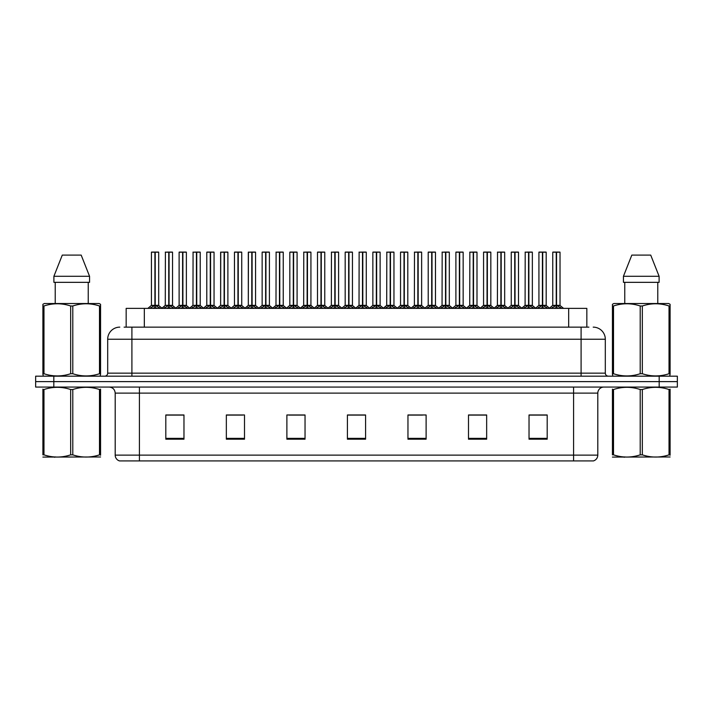 <?xml version="1.0" encoding="UTF-8"?>
<svg xmlns="http://www.w3.org/2000/svg" width="713" height="713" viewBox="0 0 713 713"><rect width="100%" height="100%" fill="white"/><g stroke="black" fill="none" stroke-linecap="round" stroke-linejoin="round"><path stroke-width="1.07" d="M126.165 327.142L126.165 308.373L586.835 308.373L586.835 327.142M597.806 455.117C597.637 458.013 596.184 459.956 593.448 460.928L573.591 460.928L573.591 455.117L597.806 455.117L597.806 393.121A6.052 6.052 0 0 1 603.858 387.07M573.591 460.928L119.552 460.928A6.052 6.052 0 0 1 115.194 455.117L115.194 393.121C114.838 389.45 112.823 387.426 109.142 387.07M53.814 376.179L677.35 376.179L677.35 381.624L35.65 381.624L35.65 387.07L53.814 387.07L53.814 381.624L35.65 381.624L35.65 376.179L53.814 376.179L53.814 381.624L677.35 381.624L677.35 387.07L53.814 387.07M547.192 439.19L547.192 414.975L529.028 414.975L529.028 439.19L547.192 439.19M486.658 439.19L486.658 414.975L468.494 414.975L468.494 439.19L486.658 439.19M426.116 439.19L426.116 414.975L407.961 414.975L407.961 439.19L426.116 439.19M183.972 439.19L183.972 414.975L165.808 414.975L165.808 439.19L183.972 439.19M244.506 439.19L244.506 414.975L226.342 414.975L226.342 439.19L244.506 439.19M305.039 439.19L305.039 414.975L286.884 414.975L286.884 439.19L305.039 439.19M365.582 439.19L365.582 414.975L347.418 414.975L347.418 439.19L365.582 439.19M562.316 460.928L150.684 460.928M482.656 415.1L477.906 415.1M468.824 415.1L486.658 415.1M529.028 415.1L547.094 415.1M538.012 415.1L533.262 415.1M302.758 415.1L297.998 415.1M288.917 415.1L305.039 415.1M226.342 415.1L242.643 415.1M233.561 415.1L228.802 414.975M178.205 415.1L173.446 414.975M407.961 415.1L422.551 415.1M413.469 415.1L408.709 415.1M358.113 415.1L353.354 415.1M365.582 415.1L347.418 415.1M183.972 415.1L165.808 415.1M124.374 327.142L588.902 327.142M124.098 327.142L131.905 327.142L131.905 339.245L107.69 339.245L107.69 373.149A3.03 3.03 0 0 1 104.659 376.179M119.802 327.142A12.103 12.103 0 0 0 107.69 339.245M593.198 327.142A12.103 12.103 0 0 1 605.31 339.245L605.31 373.149C605.471 374.967 606.478 375.983 608.341 376.179M163.767 308.373L168.749 305.396L168.749 307.508L168.749 305.396M169.061 252.197L172.537 252.197L169.061 252.197L169.061 305.396L174.043 308.373M168.749 252.197L165.273 252.197L168.749 252.072L168.749 305.351L165.273 305.351L168.954 305.342L169.061 304.745L169.061 307.508L169.061 305.396M172.421 252.072L170.113 252.072L172.537 252.197L172.537 305.342L169.061 305.351L172.644 305.583L169.462 305.583M168.749 252.072L170.113 252.072M165.398 252.072L165.273 305.351L161.717 308.373M169.061 252.072L168.954 304.745M171.182 308.373L169.061 307.508M168.749 307.508L166.628 308.373M168.856 252.072L168.856 304.745M149.935 308.373L154.908 305.396L154.908 307.508L154.908 305.396M155.229 252.197L158.696 252.197L155.229 252.197L155.229 305.396L160.202 308.373M154.908 252.197L151.432 252.197L154.917 252.072L154.908 305.351L151.432 305.351L154.908 305.342M158.58 252.072L151.557 252.072M158.696 252.197L158.696 305.342L155.069 305.342L155.229 304.745L155.229 305.342L158.812 305.583L155.621 305.583M151.432 252.197L151.432 305.351L147.885 308.373M155.22 252.072L155.122 304.745M155.069 305.342L155.229 307.508L155.229 305.396M157.341 308.373L155.229 307.508M154.908 307.508L152.787 308.373M154.917 252.072L155.015 304.745M155.015 252.072L153.856 252.072M100.56 456.98L42.896 457.078M100.56 455.242L100.56 454.849C100.56 457.782 100.56 457.782 100.56 454.849L99.49 454.849L99.49 389.521C90.631 386.589 81.737 386.589 72.797 389.521L70.658 389.521C61.799 386.589 52.905 386.589 43.974 389.521L42.896 389.521C42.896 386.589 42.896 386.589 42.896 389.521L42.896 389.12M72.797 389.521L72.797 454.849C81.665 457.782 90.56 457.782 99.49 454.849M72.797 454.849L70.658 454.849L70.658 389.521M100.56 389.129L100.56 389.521C100.56 386.589 100.56 386.589 100.56 389.521L99.49 389.521M100.56 389.521L100.56 454.849M43.974 389.521L43.974 454.849L42.896 454.849L42.896 389.521M43.974 454.849C52.833 457.782 61.728 457.782 70.658 454.849M42.896 454.849C42.896 457.782 42.896 457.782 42.896 454.849M100.185 376.179L100.56 373.728L99.49 373.728L99.49 305.975C90.631 303.043 81.737 303.043 72.797 305.975L70.658 305.975C61.799 303.043 52.905 303.043 43.974 305.975L42.896 305.975L42.896 304.308L44.304 303.533L42.896 304.308L42.896 374.485M72.797 305.975L72.797 373.728C81.665 376.66 90.56 376.66 99.49 373.728M72.797 373.728L70.658 373.728L70.658 305.975M43.974 305.975L43.974 373.728C52.833 376.66 61.728 376.66 70.658 373.728M43.974 373.728L42.896 373.728L43.279 376.179M100.56 312.606L100.56 304.308L99.16 303.533L100.56 304.308L100.56 305.975L99.49 305.975M99.16 303.533L44.304 303.533M81.184 255.102L89.562 276.288L81.184 255.102L62.281 255.102L53.894 276.288L53.894 282.339L89.562 282.339L89.562 276.288L53.894 276.288L62.281 255.102M55.222 282.339L55.222 303.533M88.243 303.533L88.243 282.339L88.243 303.533M100.56 305.975L100.56 374.485M670.104 456.98L612.44 457.078M670.104 455.242L670.104 454.849C670.104 457.782 670.104 457.782 670.104 454.849L669.026 454.849L669.026 389.521C660.167 386.589 651.272 386.589 642.342 389.521L640.203 389.521C631.335 386.589 622.44 386.589 613.51 389.521L612.44 389.521C612.44 386.589 612.44 386.589 612.44 389.521L612.44 389.12M642.342 389.521L642.342 454.849C651.201 457.782 660.095 457.782 669.026 454.849M642.342 454.849L640.203 454.849L640.203 389.521M670.104 389.129L670.104 389.521C670.104 386.589 670.104 386.589 670.104 389.521L669.026 389.521M670.104 389.521L670.104 454.849M613.51 389.521L613.51 454.849L612.44 454.849L612.44 389.521M613.51 454.849C622.369 457.782 631.263 457.782 640.203 454.849M612.44 454.849C612.44 457.782 612.44 457.782 612.44 454.849M669.721 376.179L670.104 373.728L669.026 373.728L669.026 305.975C660.167 303.043 651.272 303.043 642.342 305.975L640.203 305.975C631.335 303.043 622.44 303.043 613.51 305.975L612.44 305.975L612.44 304.308L613.84 303.533L612.44 304.308L612.44 374.485M642.342 305.975L642.342 373.728C651.201 376.66 660.095 376.66 669.026 373.728M642.342 373.728L640.203 373.728L640.203 305.975M613.51 305.975L613.51 373.728C622.369 376.66 631.263 376.66 640.203 373.728M613.51 373.728L612.44 373.728L612.815 376.179M670.104 312.606L670.104 304.308L668.696 303.533L670.104 304.308L670.104 305.975L669.026 305.975M668.696 303.533L613.84 303.533M650.719 255.102L659.106 276.288L650.719 255.102L631.816 255.102L623.438 276.288L623.438 282.339L659.106 282.339L659.106 276.288L623.438 276.288L631.816 255.102M624.757 282.339L624.757 303.533M657.778 303.533L657.778 282.339M670.104 305.975L670.104 374.485M191.449 308.373L196.423 305.396L196.423 307.508L196.423 305.396M196.743 252.197L200.219 252.197L196.743 252.197L196.743 305.396L201.717 308.373M196.423 252.197L192.956 252.197L196.431 252.072L196.423 305.351L192.956 305.351L196.636 305.342L196.743 304.745L196.743 307.508L196.743 305.396M200.095 252.072L197.795 252.072L200.219 252.197L200.219 305.342L196.743 305.351L200.326 305.583L197.144 305.583M196.431 252.072L197.795 252.072M193.071 252.072L192.956 305.351L189.4 308.373M196.735 252.072L196.636 304.745M198.865 308.373L196.743 307.508M196.423 307.508L194.31 308.373M196.53 252.072L196.53 304.745M219.123 308.373L224.105 305.396L224.105 307.508L224.105 305.396M224.417 252.197L227.893 252.197L224.417 252.197L224.417 305.396L229.399 308.373M224.105 252.197L220.629 252.197L224.105 252.072L224.105 305.351L220.629 305.351L224.31 305.342L224.417 304.745L224.417 307.508L224.417 305.396M227.777 252.072L225.468 252.072L227.893 252.197L227.893 305.342L224.417 305.351L228.008 305.583L224.818 305.583M224.105 252.072L225.468 252.072M220.629 252.197L220.629 305.351L220.754 252.072M224.417 252.072L224.31 304.745M226.538 308.373L224.417 307.508M224.105 307.508L221.984 308.373M224.212 252.072L224.212 304.745M246.805 308.373L251.778 305.396L251.778 307.508L251.778 305.396M252.099 252.197L255.575 252.197L252.099 252.197L252.099 305.396L257.072 308.373M251.778 252.197L248.311 252.197L251.787 252.072L251.778 305.351L248.311 305.351L251.992 305.342L252.099 304.745L252.099 307.508L252.099 305.396M255.45 252.072L253.151 252.072L255.575 252.197L255.575 305.342L252.099 305.351L255.575 305.342L255.575 252.197M251.787 252.072L253.151 252.072M248.311 252.197L248.311 305.351L248.427 252.072M252.09 252.072L251.992 304.745M254.22 308.373L252.099 307.508M251.778 307.508L249.666 308.373M251.885 252.072L251.885 304.745M274.487 308.373L279.46 305.396L279.46 307.508L279.46 305.396M279.772 252.197L283.248 252.197L279.772 252.197L279.772 305.396L284.754 308.373M279.46 252.197L275.984 252.197L279.46 252.072L279.46 305.351L275.984 305.351L279.674 305.342L279.772 304.745L279.772 307.508L279.772 305.396M283.132 252.072L280.824 252.072L283.248 252.197L283.248 305.342L279.772 305.351L283.364 305.583L280.173 305.583M279.46 252.072L280.824 252.072M276.109 252.072L275.984 305.351L272.428 308.373M279.772 252.072L279.674 304.745M281.893 308.373L279.772 307.508M279.46 307.508L277.339 308.373M279.567 252.072L279.567 304.745M177.608 308.373L182.59 305.396L182.59 307.508L182.59 305.396M182.902 252.197L186.378 252.197L182.902 252.197L182.902 305.396L187.876 308.373M182.59 252.197L179.115 252.197L182.59 252.072L182.59 305.351L179.115 305.351L182.59 305.342M186.253 252.072L179.23 252.072M186.378 252.197L186.378 305.342L182.742 305.342L182.902 304.745L182.902 305.342L186.485 305.583L183.303 305.583M179.115 252.197L179.115 305.351L175.826 308.159L172.644 305.583L176.093 308.373M182.893 252.072L182.795 304.745M182.742 305.342L182.902 307.508L182.902 305.396M185.023 308.373L182.902 307.508M182.59 307.508L180.469 308.373M182.59 252.072L182.688 304.745M182.688 252.072L181.53 252.072M205.291 308.373L210.264 305.396L210.264 307.508L210.264 305.396M210.585 252.197L214.052 252.197L210.585 252.197L210.585 305.396L215.558 308.373M210.264 252.197L206.788 252.197L210.273 252.072L210.264 305.351L206.788 305.351L210.264 305.342M213.936 252.072L206.913 252.072M214.052 252.197L214.052 305.342L210.424 305.342L210.585 304.745L210.585 305.342L214.167 305.583L210.977 305.583M206.788 252.197L206.788 305.351L203.499 308.159L200.326 305.583L203.766 308.373M210.576 252.072L210.478 304.745M210.424 305.342L210.585 307.508L210.585 305.396M212.697 308.373L210.585 307.508M210.264 307.508L208.143 308.373M210.273 252.072L210.371 304.745M210.371 252.072L209.212 252.072M232.964 308.373L237.946 305.396L237.946 307.508L237.946 305.396M238.258 252.197L241.734 252.197L238.258 252.197L238.258 305.396L243.231 308.373M237.946 252.197L234.47 252.197L237.946 252.072L237.946 305.351L234.47 305.351L237.946 305.342M241.609 252.072L234.586 252.072M241.734 252.197L241.734 305.342L238.097 305.342L238.258 304.745L238.258 305.342L241.841 305.583L238.659 305.583M234.47 252.197L234.47 305.351L231.181 308.159L228.008 305.583L231.449 308.373M238.258 252.072L238.151 304.745M238.097 305.342L238.258 307.508L238.258 305.396M240.379 308.373L238.258 307.508M237.946 307.508L235.825 308.373M237.946 252.072L238.044 304.745M238.044 252.072L236.885 252.072M260.646 308.373L265.619 305.396L265.619 307.508L265.619 305.396M265.94 252.197L269.407 252.197L265.94 252.197L265.94 305.396L270.913 308.373M265.619 252.197L262.143 252.197L265.628 252.072L265.619 305.351L262.143 305.351L265.619 305.342M269.291 252.072L262.268 252.072M269.407 252.197L269.407 305.342L265.78 305.342L265.94 304.745L265.94 305.342L269.523 305.583L266.332 305.583M262.143 252.197L262.143 305.351L258.855 308.159L255.682 305.583L252.5 305.583M265.931 252.072L265.833 304.745M265.78 305.342L265.94 307.508L265.94 305.396M268.052 308.373L265.94 307.508M265.619 307.508L263.498 308.373M265.628 252.072L265.726 304.745M265.726 252.072L264.568 252.072M302.16 308.373L307.134 305.396L307.134 307.508L307.134 305.396M307.455 252.197L310.93 252.197L307.455 252.197L307.455 305.396L312.428 308.373M307.134 252.197L303.667 252.197L307.143 252.072L307.134 305.351L303.667 305.351L307.348 305.342L307.455 304.745L307.455 307.508L307.455 305.396M310.806 252.072L308.506 252.072L310.93 252.197L310.93 305.342L307.455 305.351L310.93 305.342L310.93 252.197M307.143 252.072L308.506 252.072M303.783 252.072L303.667 305.351L300.111 308.373M307.446 252.072L307.348 304.745M309.576 308.373L307.455 307.508M307.134 307.508L305.021 308.373M307.241 252.072L307.241 304.745M329.843 308.373L334.816 305.396L334.816 307.508L334.816 305.396M335.128 252.197L338.604 252.197L335.128 252.197L335.128 305.396L340.11 308.373M334.816 252.197L331.34 252.197L334.816 252.072L334.816 305.351L331.34 305.351L335.03 305.342L335.128 304.745L335.128 307.508L335.128 305.396M338.488 252.072L336.179 252.072L338.604 252.197L338.604 305.342L335.128 305.351L338.72 305.583L335.529 305.583M334.816 252.072L336.179 252.072M331.465 252.072L331.34 305.351L327.784 308.373M335.128 252.072L335.03 304.745M337.249 308.373L335.128 307.508M334.816 307.508L332.695 308.373M334.923 252.072L334.923 304.745M357.516 308.373L362.489 305.396L362.489 307.508L362.489 305.396M362.81 252.197L366.286 252.197L362.81 252.197L362.81 305.396L367.783 308.373M362.489 252.197L359.022 252.197L362.498 252.072L362.489 305.351L359.022 305.351L362.703 305.342L362.81 304.745L362.81 307.508L362.81 305.396M366.161 252.072L363.862 252.072L366.286 252.197L366.286 305.342L362.81 305.342L366.393 305.583L363.211 305.583M362.498 252.072L363.862 252.072M359.138 252.072L359.022 305.351L355.466 308.373M362.801 252.072L362.703 304.745M364.931 308.373L362.81 307.508M362.489 307.508L360.377 308.373M362.596 252.072L362.596 304.745M385.198 308.373L390.171 305.396L390.171 307.508L390.171 305.396M390.483 252.197L393.959 252.197L390.483 252.197L390.483 305.396L395.465 308.373M390.171 252.197L386.696 252.197L390.171 252.072L390.171 305.351L386.696 305.351L390.385 305.342L390.483 304.745L390.483 307.508L390.483 305.396M393.843 252.072L391.535 252.072L393.959 252.197L393.959 305.342L390.483 305.351L394.075 305.583L390.884 305.583M390.171 252.072L391.535 252.072M386.82 252.072L386.696 305.351L383.139 308.373M390.483 252.072L390.385 304.745M392.605 308.373L390.483 307.508M390.171 307.508L388.05 308.373M390.278 252.072L390.278 304.745M288.319 308.373L293.301 305.396L293.301 307.508L293.301 305.396M293.613 252.197L297.089 252.197L293.613 252.197L293.613 305.396L298.587 308.373M293.301 252.197L289.826 252.197L293.301 252.072L293.301 305.351L289.826 305.351L293.301 305.342M296.964 252.072L289.941 252.072M297.089 252.197L297.089 305.342L293.453 305.342L293.613 304.745L293.613 305.342L297.196 305.583L294.014 305.583M289.826 252.197L289.826 305.351L286.537 308.159L283.364 305.583L286.804 308.373M293.613 252.072L293.506 304.745M293.453 305.342L293.613 307.508L293.613 305.396M295.735 308.373L293.613 307.508M293.301 307.508L291.18 308.373M293.301 252.072L293.399 304.745M293.399 252.072L292.241 252.072M316.002 308.373L320.975 305.396L320.975 307.508L320.975 305.396M321.296 252.197L324.763 252.197L321.296 252.197L321.296 305.396L326.269 308.373M320.975 252.197L317.499 252.197L320.984 252.072L320.975 305.351L317.499 305.351L320.975 305.342M324.647 252.072L317.624 252.072M324.763 252.197L324.763 305.342L321.135 305.342L321.296 304.745L321.296 305.342L324.878 305.583L321.688 305.583M317.499 252.197L317.499 305.351L314.21 308.159L311.037 305.583L307.856 305.583M321.287 252.072L321.189 304.745M321.135 305.342L321.296 307.508L321.296 305.396M323.408 308.373L321.296 307.508M320.975 307.508L318.854 308.373M320.984 252.072L321.082 304.745M321.082 252.072L319.923 252.072M343.675 308.373L348.657 305.396L348.657 307.508L348.657 305.396M348.969 252.197L352.445 252.197L348.969 252.197L348.969 305.396L353.942 308.373M348.657 252.197L345.181 252.197L348.657 252.072L348.657 305.351L345.181 305.351L348.657 305.342M352.32 252.072L345.297 252.072M352.445 252.197L352.445 305.342L348.809 305.342L348.969 304.745L348.969 305.342L352.552 305.583L349.37 305.583M345.181 252.197L345.181 305.351L341.892 308.159L338.72 305.583L342.16 308.373M348.969 252.072L348.862 304.745M348.809 305.342L348.969 307.508L348.969 305.396M351.09 308.373L348.969 307.508M348.657 307.508L346.536 308.373M348.657 252.072L348.755 304.745M348.755 252.072L347.605 252.072M371.357 308.373L376.33 305.396L376.33 307.508L376.33 305.396M376.651 252.197L380.118 252.197L376.651 252.197L376.651 305.396L381.624 308.373M376.33 252.197L372.854 252.197L376.339 252.072L376.33 305.351L372.863 305.351L376.33 305.342M380.002 252.072L372.979 252.072M380.118 252.197L380.118 305.342L376.491 305.342L376.651 304.745L376.651 305.342L380.234 305.583L377.043 305.583M372.854 252.197L372.863 305.351L369.566 308.159L366.393 305.583L369.833 308.373M376.642 252.072L376.544 304.745M376.491 305.342L376.651 307.508L376.651 305.396M378.763 308.373L376.651 307.508M376.33 307.508L374.209 308.373M376.339 252.072L376.437 304.745M376.437 252.072L375.279 252.072M412.872 308.373L417.845 305.396L417.845 307.508L417.845 305.396M418.166 252.197L421.641 252.197L418.166 252.197L418.166 305.396L423.139 308.373M417.845 252.197L414.378 252.197L417.854 252.072L417.845 305.351L414.378 305.351L418.059 305.342L418.166 304.745L418.166 307.508L418.166 305.396M421.517 252.072L419.217 252.072L421.641 252.197L421.641 305.342L418.166 305.351L421.748 305.583L418.567 305.583M417.854 252.072L419.217 252.072M414.494 252.072L414.378 305.351L410.822 308.373M418.157 252.072L418.059 304.745M420.287 308.373L418.166 307.508M417.845 307.508L415.732 308.373M417.952 252.072L417.952 304.745M440.554 308.373L445.527 305.396L445.527 307.508L445.527 305.396M445.839 252.197L449.315 252.197L445.839 252.197L445.839 305.396L450.821 308.373M445.527 252.197L442.051 252.197L445.527 252.072L445.527 305.351L442.051 305.351L445.741 305.342L445.839 304.745L445.839 307.508L445.839 305.396M449.199 252.072L446.891 252.072L449.315 252.197L449.315 305.342L445.839 305.351L449.431 305.583L446.24 305.583M445.527 252.072L446.891 252.072M442.176 252.072L442.051 305.351L438.495 308.373M445.839 252.072L445.741 304.745M447.96 308.373L445.839 307.508M445.527 307.508L443.406 308.373M445.634 252.072L445.634 304.745M468.227 308.373L473.2 305.396L473.2 307.508L473.2 305.396M473.521 252.197L476.997 252.197L473.521 252.197L473.521 305.396L478.494 308.373M473.2 252.197L469.733 252.197L473.209 252.072L473.2 305.351L469.733 305.351L473.414 305.342L473.521 304.745L473.521 307.508L473.521 305.396M476.872 252.072L474.573 252.072L476.997 252.197L476.997 305.342L473.521 305.351L477.104 305.583L473.922 305.583M473.209 252.072L474.573 252.072M469.849 252.072L469.733 305.351L466.177 308.373M473.512 252.072L473.414 304.745M475.642 308.373L473.521 307.508M473.2 307.508L471.088 308.373M473.307 252.072L473.307 304.745M495.909 308.373L500.882 305.396L500.882 307.508L500.882 305.396M501.194 252.197L504.67 252.197L501.194 252.197L501.194 305.396L506.177 308.373M500.882 252.197L497.407 252.197L500.882 252.072L500.882 305.351L497.407 305.351L501.096 305.342L501.194 304.745L501.194 307.508L501.194 305.396M504.554 252.072L502.255 252.072L504.67 252.197L504.67 305.342L501.194 305.351L504.786 305.583L501.595 305.583M500.882 252.072L502.255 252.072M497.531 252.072L497.407 305.351L493.851 308.373M501.194 252.072L501.096 304.745M503.316 308.373L501.194 307.508M500.882 307.508L498.761 308.373M500.989 252.072L500.989 304.745M523.583 308.373L528.556 305.396L528.556 307.508L528.556 305.396M528.877 252.197L532.353 252.197L528.877 252.197L528.877 305.396L533.85 308.373M528.556 252.197L525.089 252.197L528.565 252.072L528.556 305.351L525.089 305.351L528.77 305.342L528.877 304.745L528.877 307.508L528.877 305.396M532.228 252.072L529.928 252.072L532.353 252.197L532.353 305.342L528.877 305.351L532.459 305.583L529.278 305.583M528.565 252.072L529.928 252.072M525.205 252.072L525.089 305.351L521.533 308.373M528.868 252.072L528.77 304.745M530.998 308.373L528.877 307.508M528.556 307.508L526.444 308.373M528.663 252.072L528.663 304.745M551.265 308.373L556.238 305.396L556.238 307.508L556.238 305.396M556.55 252.197L560.026 252.197L556.55 252.197L556.55 305.396L561.532 308.373M556.238 252.197L552.762 252.197L556.238 252.072L556.238 305.351L552.762 305.351L556.452 305.342L556.55 304.745L556.55 307.508L556.55 305.396M559.91 252.072L552.887 252.072M560.026 252.197L560.026 305.342L556.55 305.351L560.142 305.583L556.951 305.583M552.762 252.197L552.762 305.351L549.206 308.373M556.55 252.072L556.452 304.745M558.671 308.373L556.55 307.508M556.238 307.508L554.117 308.373M556.238 252.072L556.345 304.745M556.345 252.072L555.186 252.072M399.03 308.373L404.013 305.396L404.013 307.508L404.013 305.396M404.324 252.197L407.8 252.197L404.324 252.197L404.324 305.396L409.298 308.373M404.013 252.197L400.537 252.197L404.013 252.072L404.013 305.351L400.537 305.351L404.013 305.342M407.676 252.072L400.653 252.072M407.8 252.197L407.8 305.342L404.164 305.342L404.324 304.745L404.324 305.342L407.907 305.583L404.726 305.583M400.537 252.197L400.537 305.351L397.248 308.159L394.075 305.583L397.515 308.373M404.324 252.072L404.218 304.745M404.164 305.342L404.324 307.508L404.324 305.396M406.446 308.373L404.324 307.508M404.013 307.508L401.891 308.373M404.013 252.072L404.111 304.745M404.111 252.072L402.961 252.072M426.713 308.373L431.686 305.396L431.686 307.508L431.686 305.396M432.007 252.197L435.474 252.197L432.007 252.197L432.007 305.396L436.98 308.373M431.686 252.197L428.21 252.197L431.695 252.072L431.686 305.351L428.219 305.351L431.686 305.342M435.358 252.072L428.335 252.072M435.474 252.197L435.474 305.342L431.846 305.342L432.007 304.745L432.007 305.342L435.59 305.583L432.399 305.583M428.21 252.197L428.219 305.351L424.93 308.159L421.748 305.583L425.189 308.373M431.998 252.072L431.9 304.745M431.846 305.342L432.007 307.508L432.007 305.396M434.119 308.373L432.007 307.508M431.686 307.508L429.565 308.373M431.695 252.072L431.793 304.745M431.793 252.072L430.634 252.072M454.386 308.373L459.368 305.396L459.368 307.508L459.368 305.396M459.68 252.197L463.156 252.197L459.68 252.197L459.68 305.396L464.653 308.373M459.368 252.197L455.892 252.197L459.368 252.072L459.368 305.351L455.892 305.351L459.368 305.342M463.031 252.072L456.008 252.072M463.156 252.197L463.156 305.342L459.52 305.342L459.68 304.745L459.68 305.342L463.263 305.583L460.081 305.583M455.892 252.197L455.892 305.351L452.603 308.159L449.431 305.583L452.871 308.373M459.68 252.072L459.573 304.745M459.52 305.342L459.68 307.508L459.68 305.396M461.801 308.373L459.68 307.508M459.368 307.508L457.247 308.373M459.368 252.072L459.466 304.745M459.466 252.072L458.316 252.072M482.068 308.373L487.041 305.396L487.041 307.508L487.041 305.396M487.362 252.197L490.829 252.197L487.362 252.197L487.362 305.396L492.335 308.373M487.041 252.197L483.566 252.197L487.05 252.072L487.041 305.351L483.574 305.342L480.286 308.159L477.104 305.583L480.544 308.373M490.713 252.072L483.69 252.072M490.829 252.197L490.829 305.342L487.202 305.342L487.362 304.745L487.362 305.342L490.945 305.583L487.754 305.583M483.566 252.197L483.566 305.342L487.041 305.342M487.353 252.072L487.255 304.745M487.202 305.342L487.362 307.508L487.362 305.396M489.475 308.373L487.362 307.508M487.041 307.508L484.92 308.373M487.05 252.072L487.148 304.745M487.148 252.072L485.99 252.072M509.742 308.373L514.724 305.396L514.724 307.508L514.724 305.396M515.036 252.197L518.511 252.197L515.036 252.197L515.036 305.396L520.009 308.373M514.724 252.197L511.248 252.197L514.724 252.072L514.724 305.351L511.248 305.351L514.724 305.342M518.387 252.072L511.364 252.072M518.511 252.197L518.511 305.342L514.875 305.342L515.036 304.745L515.036 305.342L518.618 305.583L515.437 305.583M511.248 252.197L511.248 305.351L507.959 308.159L504.786 305.583L508.226 308.373M515.036 252.072L514.929 304.745M514.875 305.342L515.036 307.508L515.036 305.396M517.157 308.373L515.036 307.508M514.724 307.508L512.602 308.373M514.724 252.072L514.822 304.745M514.822 252.072L513.672 252.072M537.424 308.373L542.397 305.396L542.397 307.508L542.397 305.396M542.718 252.197L546.185 252.197L542.718 252.197L542.718 305.396L547.691 308.373M542.397 252.197L538.921 252.197L542.406 252.072L542.397 305.351L538.93 305.351L542.397 305.342M546.069 252.072L539.046 252.072M546.185 252.197L546.185 305.342L542.557 305.342L542.718 304.745L542.718 305.342L546.301 305.583L543.11 305.583M538.921 252.197L538.93 305.351L535.641 308.159L532.459 305.583L535.9 308.373M542.709 252.072L542.611 304.745M542.557 305.342L542.718 307.508L542.718 305.396M544.83 308.373L542.718 307.508M542.397 307.508L540.276 308.373M542.406 252.072L542.504 304.745M542.504 252.072L541.345 252.072M144.329 327.142L144.329 308.373M568.671 327.142L568.671 308.373M573.591 387.07L573.591 393.121L115.194 393.121M597.806 393.121L573.591 393.121L573.591 455.117L139.409 455.117L139.409 460.928M115.194 455.117L139.409 455.117L139.409 387.07M659.186 387.07L659.186 376.179M365.582 438.352L347.418 438.352M305.039 438.352L286.884 438.352M244.506 438.352L226.342 438.352M183.972 438.352L165.808 438.352M426.116 438.352L407.961 438.352M486.658 438.352L468.494 438.352M547.192 438.352L529.028 438.352M131.905 376.179L131.905 373.149L605.31 373.149M107.69 373.149L131.905 373.149L131.905 339.245L581.095 339.245L581.095 376.179M605.31 339.245L581.095 339.245L581.095 327.142M168.348 305.583L165.273 305.351M173.027 307.401L173.027 308.373M164.783 307.401L164.783 308.373M154.507 305.583L151.325 305.583M159.195 307.401L159.195 308.373M150.942 307.401L150.942 308.373M196.03 305.583L192.956 305.351M200.709 307.401L200.709 308.373M192.457 307.401L192.457 308.373M223.704 305.583L220.629 305.351L217.073 308.373M228.383 307.401L228.383 308.373M220.139 307.401L220.139 308.373M251.386 305.583L248.311 305.351L244.755 308.373M256.065 307.401L256.065 308.373M247.812 307.401L247.812 308.373M279.059 305.583L275.878 305.583L272.696 308.159L269.523 305.583M283.747 307.401L283.747 308.373M275.494 307.401L275.494 308.373M182.189 305.583L178.999 305.583M186.868 307.401L186.868 308.373M178.615 307.401L178.615 308.373M209.863 305.583L206.681 305.583M214.551 307.401L214.551 308.373M206.298 307.401L206.298 308.373M237.545 305.583L234.354 305.583M242.224 307.401L242.224 308.373M233.971 307.401L233.971 308.373M265.218 305.583L262.036 305.583M269.906 307.401L269.906 308.373M261.653 307.401L261.653 308.373M306.742 305.583L303.551 305.583L300.378 308.159L297.196 305.583M311.421 307.401L311.421 308.373M303.168 307.401L303.168 308.373M334.415 305.583L331.233 305.583L328.051 308.159L324.878 305.583M339.103 307.401L339.103 308.373M330.85 307.401L330.85 308.373M362.097 305.583L358.906 305.583L355.734 308.159L352.552 305.583M366.776 307.401L366.776 308.373M358.523 307.401L358.523 308.373M389.77 305.583L386.589 305.583L383.407 308.159L380.234 305.583M394.458 307.401L394.458 308.373M386.205 307.401L386.205 308.373M292.9 305.583L289.71 305.583M297.579 307.401L297.579 308.373M289.326 307.401L289.326 308.373M320.574 305.583L317.392 305.583M325.262 307.401L325.262 308.373M317.009 307.401L317.009 308.373M348.256 305.583L345.065 305.583M352.935 307.401L352.935 308.373M344.682 307.401L344.682 308.373M375.929 305.583L372.747 305.583M380.617 307.401L380.617 308.373M372.364 307.401L372.364 308.373M417.453 305.583L414.262 305.583L411.089 308.159L407.907 305.583M422.132 307.401L422.132 308.373M413.879 307.401L413.879 308.373M445.126 305.583L441.944 305.583L438.762 308.159L435.59 305.583M449.814 307.401L449.814 308.373M441.561 307.401L441.561 308.373M472.808 305.583L469.617 305.583L466.445 308.159L463.263 305.583M477.487 307.401L477.487 308.373M469.234 307.401L469.234 308.373M500.481 305.583L497.3 305.583L494.118 308.159L490.945 305.583M505.169 307.401L505.169 308.373M496.916 307.401L496.916 308.373M528.164 305.583L524.973 305.583L521.8 308.159L518.618 305.583M532.843 307.401L532.843 308.373M524.59 307.401L524.59 308.373M555.837 305.583L552.655 305.583M560.525 307.401L560.525 308.373M552.272 307.401L552.272 308.373M403.611 305.583L400.421 305.583M408.291 307.401L408.291 308.373M400.038 307.401L400.038 308.373M431.285 305.583L428.103 305.583M435.973 307.401L435.973 308.373M427.72 307.401L427.72 308.373M458.967 305.583L455.776 305.583M463.646 307.401L463.646 308.373M455.393 307.401L455.393 308.373M486.64 305.583L483.459 305.583M491.328 307.401L491.328 308.373M483.075 307.401L483.075 308.373M514.323 305.583L511.132 305.583M519.002 307.401L519.002 308.373M510.749 307.401L510.749 308.373M541.996 305.583L538.814 305.583M546.684 307.401L546.684 308.373M538.431 307.401L538.431 308.373M158.812 305.583L161.985 308.159L165.166 305.583M55.338 456.899L54.66 457.291M624.873 456.899L624.196 457.291M255.682 305.583L259.122 308.373M192.84 305.583L189.667 308.159L186.485 305.583M220.522 305.583L217.34 308.159L214.167 305.583M248.195 305.583L245.022 308.159L241.841 305.583M314.478 308.373L310.921 305.351M560.142 305.583L563.582 308.373M546.301 305.583L549.473 308.159"/></g></svg>
